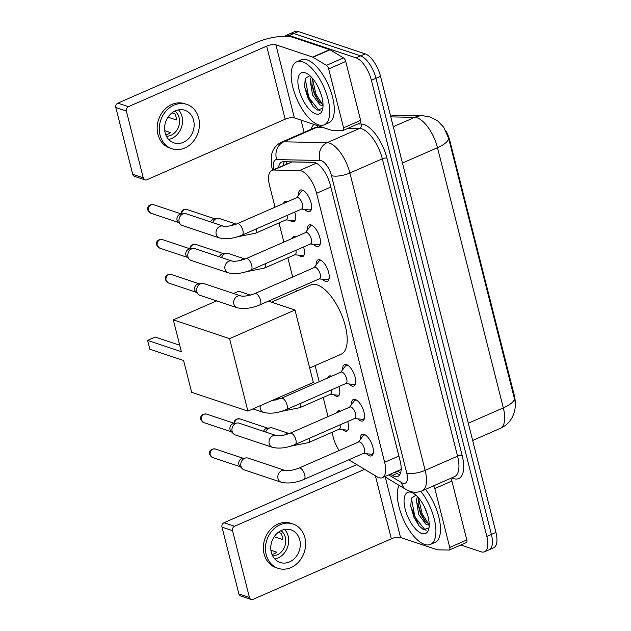 <?xml version="1.0" encoding="UTF-8"?>
<svg xmlns="http://www.w3.org/2000/svg" width="631" height="631" viewBox="0 0 631 631"><rect width="100%" height="100%" fill="white"/><g stroke="black" fill="none" stroke-linecap="round" stroke-linejoin="round"><path stroke-width="0.95" d="M294.724 212.079A11.003 4.717 66.4 0 1 293.904 221.655A11.003 4.717 66.4 0 1 292.043 221.655A11.003 4.717 66.4 0 1 289.803 220.266M283.611 203.434A11.003 4.717 66.4 0 1 285.078 201.502A11.003 4.717 66.4 0 1 286.939 201.494A11.003 4.717 66.4 0 1 287.499 201.731M303.558 246.981A11.003 4.717 66.4 0 1 302.738 256.557A11.003 4.717 66.4 0 1 300.877 256.565A11.003 4.717 66.4 0 1 298.637 255.169M292.437 238.337A11.003 4.717 66.4 0 1 293.912 236.404A11.003 4.717 66.4 0 1 295.773 236.404A11.003 4.717 66.4 0 1 296.333 236.633M338.879 386.59A11.003 4.717 66.4 0 1 338.066 396.173A11.003 4.717 66.4 0 1 336.205 396.173A11.003 4.717 66.4 0 1 333.965 394.785M327.765 377.945A11.003 4.717 66.4 0 1 329.24 376.013A11.003 4.717 66.4 0 1 331.101 376.013A11.003 4.717 66.4 0 1 331.661 376.242M347.713 421.492A11.003 4.717 66.4 0 1 346.9 431.076A11.003 4.717 66.4 0 1 345.039 431.076A11.003 4.717 66.4 0 1 342.799 429.687M336.599 412.848A11.003 4.717 66.4 0 1 338.074 410.915A11.003 4.717 66.4 0 1 339.935 410.915A11.003 4.717 66.4 0 1 340.495 411.144M298.495 195.184A11.705 5.016 66.4 0 1 300.356 190.081A11.705 5.016 66.4 0 1 302.336 190.073A11.705 5.016 66.4 0 1 310.436 200.792A11.705 5.016 66.4 0 1 309.742 211.519A11.705 5.016 66.4 0 1 307.762 211.527A11.705 5.016 66.4 0 1 304.726 209.421M307.329 230.086A11.705 5.016 66.4 0 1 309.19 224.983A11.705 5.016 66.4 0 1 311.17 224.983A11.705 5.016 66.4 0 1 319.262 235.694A11.705 5.016 66.4 0 1 318.576 246.421A11.705 5.016 66.4 0 1 316.596 246.429A11.705 5.016 66.4 0 1 313.56 244.323M316.155 264.996A11.705 5.016 66.4 0 1 318.016 259.885A11.705 5.016 66.4 0 1 319.996 259.885A11.705 5.016 66.4 0 1 328.096 270.596A11.705 5.016 66.4 0 1 327.41 281.323A11.705 5.016 66.4 0 1 325.43 281.331A11.705 5.016 66.4 0 1 322.394 279.233M342.657 369.703A11.705 5.016 66.4 0 1 344.518 364.592A11.705 5.016 66.4 0 1 346.498 364.592A11.705 5.016 66.4 0 1 354.59 375.303A11.705 5.016 66.4 0 1 353.904 386.038A11.705 5.016 66.4 0 1 351.924 386.038A11.705 5.016 66.4 0 1 348.888 383.94M351.483 404.605A11.705 5.016 66.4 0 1 353.344 399.494A11.705 5.016 66.4 0 1 355.324 399.494A11.705 5.016 66.4 0 1 363.424 410.213A11.705 5.016 66.4 0 1 362.73 420.94A11.705 5.016 66.4 0 1 360.751 420.94A11.705 5.016 66.4 0 1 357.722 418.842M360.317 439.507A11.705 5.016 66.4 0 1 362.178 434.396A11.705 5.016 66.4 0 1 364.158 434.396A11.705 5.016 66.4 0 1 372.258 445.115A11.705 5.016 66.4 0 1 371.564 455.842A11.705 5.016 66.4 0 1 369.585 455.842A11.705 5.016 66.4 0 1 366.548 453.744M348.777 459.802L376.967 476.768A20.626 8.85 -113.6 0 0 378.876 477.667A20.626 8.85 -113.6 0 0 382.362 477.667A20.626 8.85 -113.6 0 0 384.642 462.294L316.573 193.299A20.626 8.85 -113.6 0 0 299.48 170.551L273.602 170.039A20.626 8.85 -113.6 0 0 271.874 170.362A20.626 8.85 -113.6 0 0 269.595 185.735L275.021 207.189M515.188 402.933A18.567 7.966 -113.6 0 0 514.273 395.329L449.871 140.8A18.567 7.966 -113.6 0 0 445.857 130.775M382.362 477.667L399.999 469.945L401.387 468.502M313.986 162.372L292.098 161.938L271.874 170.362M332.001 432.345L333.168 436.96A20.626 8.85 -113.6 0 0 339.084 450.526M279.005 222.924L283.855 242.091M287.839 257.827L292.689 276.993M295.765 289.156L296.302 291.285M315.114 365.617L319.183 381.708M323.167 397.435L328.017 416.61M514.431 398.327A24.065 7.864 -14.2 0 1 503.333 407.878A27.504 11.8 -113.6 0 1 500.296 428.378C505.502 426.028 509.462 422.376 512.183 417.406L513.658 414.133C515.212 409.803 515.637 405.354 514.943 400.78L448.586 138.134L443.64 127.115L437.843 121.057L430.255 117.011L422.809 115.718A24.065 21.328 91.1 0 0 414.709 117.35L390.786 116.877M284.66 36.29A20.626 8.85 66.4 0 1 285.78 35.541A20.626 8.85 66.4 0 1 289.274 35.533L356.081 57.855L360.632 55.867A20.626 8.85 66.4 0 1 375.966 78.291L491.383 534.418A20.626 8.85 66.4 0 1 489.104 549.79A20.626 8.85 66.4 0 0 491.383 534.418L375.966 78.291A20.626 8.85 66.4 0 0 360.632 55.867L293.825 33.546L360.632 55.867L365.183 53.872A20.626 8.85 66.4 0 1 380.517 76.296L495.934 532.43A20.626 8.85 66.4 0 1 493.655 547.803L484.553 551.786A20.626 8.85 66.4 0 1 481.067 551.786L460.756 545.003M285.78 35.541L290.331 33.546A20.626 8.85 66.4 0 1 293.825 33.546A20.626 8.85 66.4 0 0 290.331 33.546L294.882 31.558A20.626 8.85 66.4 0 1 298.376 31.55L365.183 53.872M390.329 474.173L392.474 475.466A20.626 8.85 -113.6 0 0 394.383 476.366A20.626 8.85 -113.6 0 0 397.869 476.358A20.626 8.85 -113.6 0 0 400.149 460.993L330.321 185.049A20.626 8.85 -113.6 0 0 313.236 162.301L283.469 161.71A20.626 8.85 -113.6 0 0 281.741 162.041A20.626 8.85 -113.6 0 0 278.594 167.42M399.817 474.607A20.626 8.85 66.4 0 1 398.934 474.37A20.626 8.85 66.4 0 1 397.025 473.471L394.888 472.185M356.081 57.855A20.626 8.85 66.4 0 1 371.407 80.287L486.832 536.413A20.626 8.85 66.4 0 1 484.553 551.786M304.103 132.321L301.019 120.119M283.145 165.432A20.626 8.85 66.4 0 1 284.392 161.733M420.877 491.336A34.382 14.75 66.4 0 1 435.145 523.099A34.382 14.75 66.4 0 1 430.421 544.419A34.382 14.75 66.4 0 1 424.6 544.427A34.382 14.75 66.4 0 1 402.972 518.493A34.382 14.75 66.4 0 1 399.068 485.334M425.46 489.388A34.382 14.75 66.4 0 1 439.704 521.127A34.382 14.75 66.4 0 1 434.972 542.423L430.421 544.419M421.831 533.463A22.416 9.615 66.4 0 1 405.173 509.091A22.416 9.615 66.4 0 1 411.436 492.385A22.416 9.615 66.4 0 1 412.903 493.024A22.416 9.615 66.4 0 1 425.444 509.067A22.416 9.615 66.4 0 1 428.725 529.164A22.416 9.615 66.4 0 1 421.831 533.463M415.987 495.209L411.467 498.072L410.694 506.448L419.11 526.009L423.582 529.701L429.009 527.832M428.583 523.967L422.155 513.894L418.448 497.701L418.085 504.705L420.538 513.808L424.963 521.245L429.206 524.093M417.446 496.613L416.334 499.839L418.732 514.604L426.209 524.55L427.826 524.882A15.538 6.665 66.4 0 0 428.552 524.669A15.538 6.665 66.4 0 0 429.214 524.274M424.332 506.701L427.495 514.612M429.214 525.181L427.826 524.882M417.967 503.435L421.248 514.289L425.799 522.145M410.631 505.817L414.023 517.452L419.331 526.27M411.396 498.214L414.93 517.057L425.049 529.866L426.209 530.221M450.613 478.377A3.439 1.475 66.4 0 1 451.899 481.051L434.83 488.528L449.737 547.432L466.806 539.962A3.439 1.475 66.4 0 1 466.427 542.526L449.359 549.995A3.439 1.475 -113.6 0 0 449.737 547.432M451.899 481.051L466.806 539.962M251.185 599.45L240.64 595.924A3.439 2.895 -71.5 0 1 238.889 593.913L249.434 597.439A3.439 2.895 108.5 0 0 251.185 599.45A3.439 2.895 108.5 0 0 253.078 599.34L391.338 538.803A6.878 2.248 165.8 0 1 400.543 537.486L437.307 549.767A3.439 1.475 -113.6 0 0 437.606 549.822L449.067 550.051A3.439 1.475 -113.6 0 0 449.359 549.995M221.986 527.13A3.439 2.895 -71.5 0 1 224.037 522.736L234.582 526.254A3.439 2.895 108.5 0 0 232.539 530.655L221.986 527.13L238.889 593.913M356.775 464.613L224.037 522.736M232.539 530.655L249.434 597.439M234.582 526.254L364.608 469.33M434.83 488.528A3.439 1.475 -113.6 0 0 433.544 485.846M271.314 552.393A17.187 14.474 108.5 0 0 280.093 562.466A17.187 14.474 108.5 0 0 295.426 557.512A17.187 14.474 108.5 0 0 299.764 539.939A17.187 14.474 108.5 0 0 290.986 529.859A17.187 14.474 108.5 0 0 275.652 534.812A17.187 14.474 108.5 0 0 271.314 552.393M274.8 559.003A17.187 14.474 108.5 0 0 288.162 536.058A17.187 14.474 108.5 0 0 284.676 529.448M270.912 550.248L276.701 552.188A13.756 11.579 -71.5 0 1 271.993 554.491M274.177 536.744L282.585 539.552A13.756 11.579 -71.5 0 0 282.152 536.247A13.756 11.579 -71.5 0 0 280.992 533.258L278.279 532.351M272.608 555.84A13.756 11.579 108.5 0 0 285.315 537.304A13.756 11.579 108.5 0 0 281.016 530.663M292.95 523.99L290.836 523.288A23.379 19.687 108.5 0 0 269.989 530.024A23.379 19.687 108.5 0 0 264.081 553.931A23.379 19.687 108.5 0 0 276.023 567.632L278.129 568.334A23.379 19.687 108.5 0 0 298.984 561.598A23.379 19.687 108.5 0 0 304.883 537.691A23.379 19.687 108.5 0 0 292.95 523.99A23.379 19.687 108.5 0 0 272.095 530.734A23.379 19.687 108.5 0 0 266.195 554.633A23.379 19.687 108.5 0 0 278.129 568.334M279.328 532.698L278.034 532.54M302.486 61.838A34.382 14.75 66.4 0 1 326.274 93.317A34.382 14.75 66.4 0 1 324.247 124.828A34.382 14.75 66.4 0 1 318.434 124.835A34.382 14.75 66.4 0 1 294.645 93.356A34.382 14.75 66.4 0 1 296.673 61.838A34.382 14.75 66.4 0 1 302.486 61.838M296.673 61.838L301.224 59.85A34.382 14.75 66.4 0 1 307.045 59.842A34.382 14.75 66.4 0 1 330.825 91.321A34.382 14.75 66.4 0 1 328.798 122.832L324.247 124.828M315.658 113.872A22.416 9.615 66.4 0 1 298.999 89.507A22.416 9.615 66.4 0 1 305.262 72.794A22.416 9.615 66.4 0 1 306.729 73.433A22.416 9.615 66.4 0 1 319.27 89.476A22.416 9.615 66.4 0 1 322.551 109.573A22.416 9.615 66.4 0 1 315.658 113.872M309.813 75.617L305.294 78.481L304.521 86.857L312.937 106.426L317.409 110.109L322.835 108.24M322.409 104.383L315.981 94.303L312.274 78.11L311.911 85.122L314.364 94.224L318.789 101.662L323.033 104.501M311.28 77.021L310.16 80.247L312.558 95.013L320.035 104.959L321.652 105.29A15.538 6.665 66.4 0 0 322.386 105.077A15.538 6.665 66.4 0 0 323.04 104.683M318.158 87.11L321.329 95.029M323.04 105.59L321.652 105.29M311.801 83.844L315.074 94.697L319.625 102.553M304.457 86.226L307.849 97.86L313.157 106.678M305.223 78.63L308.756 97.466L318.876 110.275L320.035 110.63M271.496 302.154L310.823 284.928A37.821 16.225 66.4 0 1 317.227 284.92A37.821 16.225 66.4 0 1 343.39 319.546A37.821 16.225 66.4 0 1 341.166 354.212L309.671 367.999M181.357 351.672L147.599 340.393L149.831 349.211L183.589 360.49L191.643 392.308L247.896 411.104L229.566 338.658L173.304 319.854L181.357 351.672M179.732 345.244L155.226 337.057L147.599 340.393M173.304 319.854L216.622 300.892M233.525 293.486L238.739 291.206L250.381 295.095M229.566 338.658L295 310.002L268.427 301.129M295 310.002L313.331 382.457L247.896 411.104M363.369 453.405L371.067 454.217A10.317 4.425 -113.6 0 0 372.148 454.068A10.317 4.425 -113.6 0 0 373.355 452.735M365.672 435.193A10.317 4.425 -113.6 0 0 365.617 435.169A10.317 4.425 -113.6 0 0 363.874 435.177A10.317 4.425 -113.6 0 0 363.03 435.863L358.408 442.071M363.661 453.279A6.192 2.658 -113.6 0 0 364.032 447.608A6.192 2.658 -113.6 0 0 359.749 441.937A6.192 2.658 -113.6 0 0 358.7 441.945L299.07 468.052A6.192 2.658 -113.6 0 1 300.119 468.052A6.192 2.658 -113.6 0 1 304.623 474.417A6.192 2.658 -113.6 0 1 304.032 479.386L363.661 453.279M285.102 470.481A6.192 5.214 -71.5 0 0 279.707 472.122A6.192 5.214 -71.5 0 0 277.94 478.235A6.192 5.214 -71.5 0 0 278.019 478.59A6.192 5.214 -71.5 0 0 281.181 482.218L244.118 469.835A6.192 5.214 -71.5 0 1 242.343 468.73A6.192 5.214 -71.5 0 1 240.963 466.214A6.192 5.214 -71.5 0 1 244.647 458.295A6.192 5.214 -71.5 0 1 245.956 457.917A6.192 5.214 -71.5 0 1 248.038 458.098L285.102 470.481C288.225 471.105 292.879 470.292 299.07 468.052M242.343 468.73L239.867 466.23A4.472 3.762 -71.5 0 1 238.865 464.416A4.472 3.762 -71.5 0 1 241.531 458.698A4.472 3.762 -71.5 0 1 242.478 458.421L245.956 457.917M354.543 418.503L362.233 419.315A10.317 4.425 -113.6 0 0 363.314 419.165A10.317 4.425 -113.6 0 0 364.521 417.832M356.846 400.291A10.317 4.425 -113.6 0 0 356.783 400.267A10.317 4.425 -113.6 0 0 355.04 400.267A10.317 4.425 -113.6 0 0 354.196 400.961L349.574 407.169M354.835 418.377A6.192 2.658 -113.6 0 0 355.198 412.706A6.192 2.658 -113.6 0 0 350.915 407.034A6.192 2.658 -113.6 0 0 349.866 407.042L290.236 433.15A6.192 2.658 -113.6 0 1 291.285 433.142A6.192 2.658 -113.6 0 1 295.789 439.515A6.192 2.658 -113.6 0 1 295.205 444.484L354.835 418.377M276.268 435.579A6.192 5.214 -71.5 0 0 270.88 437.22A6.192 5.214 -71.5 0 0 269.106 443.333A6.192 5.214 -71.5 0 0 269.192 443.688A6.192 5.214 -71.5 0 0 272.347 447.316L235.284 434.933A6.192 5.214 -71.5 0 1 233.509 433.82A6.192 5.214 -71.5 0 1 232.129 431.304A6.192 5.214 -71.5 0 1 235.813 423.393A6.192 5.214 -71.5 0 1 237.122 423.015A6.192 5.214 -71.5 0 1 239.212 423.196L276.268 435.579C279.391 436.195 284.045 435.39 290.236 433.15M233.509 433.82L231.033 431.328A4.472 3.762 -71.5 0 1 230.031 429.514A4.472 3.762 -71.5 0 1 232.697 423.795A4.472 3.762 -71.5 0 1 233.644 423.519L237.122 423.015M345.709 383.601L353.399 384.413A10.317 4.425 -113.6 0 0 354.48 384.263A10.317 4.425 -113.6 0 0 355.695 382.93M348.012 365.388A10.317 4.425 -113.6 0 0 347.957 365.365A10.317 4.425 -113.6 0 0 346.206 365.365A10.317 4.425 -113.6 0 0 345.362 366.059L340.74 372.266M346.001 383.474A6.192 2.658 -113.6 0 0 346.364 377.803A6.192 2.658 -113.6 0 0 342.081 372.132A6.192 2.658 -113.6 0 0 341.04 372.14L281.41 398.248A6.192 2.658 -113.6 0 1 282.451 398.24A6.192 2.658 -113.6 0 1 286.955 404.613A6.192 2.658 -113.6 0 1 286.371 409.582L346.001 383.474M319.215 278.894L326.905 279.707A10.317 4.425 -113.6 0 0 327.986 279.557A10.317 4.425 -113.6 0 0 329.201 278.216M321.518 260.674A10.317 4.425 -113.6 0 0 321.463 260.658A10.317 4.425 -113.6 0 0 319.712 260.658A10.317 4.425 -113.6 0 0 318.868 261.352L314.246 267.56M319.507 278.768A6.192 2.658 -113.6 0 0 319.87 273.097A6.192 2.658 -113.6 0 0 315.587 267.426A6.192 2.658 -113.6 0 0 314.538 267.426L254.916 293.533A6.192 2.658 -113.6 0 1 255.957 293.533A6.192 2.658 -113.6 0 1 260.461 299.906A6.192 2.658 -113.6 0 1 259.877 304.876L319.507 278.768M240.947 295.971A6.192 5.214 -71.5 0 0 235.552 297.611A6.192 5.214 -71.5 0 0 233.785 303.716A6.192 5.214 -71.5 0 0 233.864 304.079A6.192 5.214 -71.5 0 0 237.019 307.707L199.964 295.324A6.192 5.214 -71.5 0 1 198.189 294.212A6.192 5.214 -71.5 0 1 196.801 291.696A6.192 5.214 -71.5 0 1 200.484 283.784A6.192 5.214 -71.5 0 1 201.794 283.406A6.192 5.214 -71.5 0 1 203.884 283.587L240.947 295.971C244.063 296.586 248.717 295.773 254.916 293.533M198.189 294.212L195.705 291.719A4.472 3.762 -71.5 0 1 194.711 289.897A4.472 3.762 -71.5 0 1 197.369 284.187A4.472 3.762 -71.5 0 1 198.315 283.911L201.794 283.406M310.381 243.992L318.079 244.804A10.317 4.425 -113.6 0 0 319.16 244.654A10.317 4.425 -113.6 0 0 320.367 243.314M312.684 225.772A10.317 4.425 -113.6 0 0 312.629 225.756A10.317 4.425 -113.6 0 0 310.886 225.756A10.317 4.425 -113.6 0 0 310.042 226.45L305.42 232.65M310.673 243.866A6.192 2.658 -113.6 0 0 311.036 238.187A6.192 2.658 -113.6 0 0 306.761 232.523A6.192 2.658 -113.6 0 0 305.712 232.523L246.082 258.631A6.192 2.658 -113.6 0 1 247.131 258.631A6.192 2.658 -113.6 0 1 251.627 265.004A6.192 2.658 -113.6 0 1 251.043 269.973L310.673 243.866M232.113 261.068A6.192 5.214 -71.5 0 0 226.718 262.709A6.192 5.214 -71.5 0 0 224.951 268.814A6.192 5.214 -71.5 0 0 225.03 269.177A6.192 5.214 -71.5 0 0 228.193 272.805L191.13 260.422A6.192 5.214 -71.5 0 1 189.355 259.309A6.192 5.214 -71.5 0 1 187.967 256.793A6.192 5.214 -71.5 0 1 191.658 248.882A6.192 5.214 -71.5 0 1 192.968 248.504A6.192 5.214 -71.5 0 1 195.05 248.685L232.113 261.068C235.229 261.684 239.89 260.871 246.082 258.631M189.355 259.309L186.879 256.817A4.472 3.762 -71.5 0 1 185.877 254.995A4.472 3.762 -71.5 0 1 188.535 249.284A4.472 3.762 -71.5 0 1 189.481 249.008L192.968 248.504M301.547 209.09L309.245 209.902A10.317 4.425 -113.6 0 0 310.326 209.752A10.317 4.425 -113.6 0 0 311.533 208.411M303.85 190.87A10.317 4.425 -113.6 0 0 303.795 190.854A10.317 4.425 -113.6 0 0 302.052 190.854A10.317 4.425 -113.6 0 0 301.208 191.548L296.586 197.748M301.839 208.964A6.192 2.658 -113.6 0 0 302.21 203.285A6.192 2.658 -113.6 0 0 297.927 197.621A6.192 2.658 -113.6 0 0 296.878 197.621L237.248 223.729A6.192 2.658 -113.6 0 1 238.297 223.729A6.192 2.658 -113.6 0 1 242.801 230.102A6.192 2.658 -113.6 0 1 242.209 235.071L301.839 208.964M223.279 226.166A6.192 5.214 -71.5 0 0 217.884 227.807A6.192 5.214 -71.5 0 0 216.117 233.912A6.192 5.214 -71.5 0 0 216.196 234.275A6.192 5.214 -71.5 0 0 219.359 237.903L182.296 225.519A6.192 5.214 -71.5 0 1 180.521 224.407A6.192 5.214 -71.5 0 1 179.141 221.891A6.192 5.214 -71.5 0 1 182.824 213.98A6.192 5.214 -71.5 0 1 184.134 213.601A6.192 5.214 -71.5 0 1 186.216 213.783L223.279 226.166C226.403 226.781 231.056 225.969 237.248 223.729M180.521 224.407L178.045 221.907A4.472 3.762 -71.5 0 1 177.043 220.093A4.472 3.762 -71.5 0 1 179.709 214.382A4.472 3.762 -71.5 0 1 180.655 214.106L184.134 213.601M338.981 429.285L346.679 430.097A10.317 4.425 -113.6 0 0 347.76 429.948A10.317 4.425 -113.6 0 0 348.162 429.703M290.363 446.251L308.551 442.607L339.273 429.151A6.192 2.658 -113.6 0 0 340.03 424.852M265.683 432.046A6.192 5.214 -71.5 0 1 269.137 428.189A6.192 5.214 -71.5 0 1 270.447 427.81A6.192 5.214 -71.5 0 1 272.529 427.992L289.219 433.568M263.545 431.328A4.472 3.762 -71.5 0 1 266.014 428.591A4.472 3.762 -71.5 0 1 266.96 428.315L270.447 427.81M339.935 410.915A10.317 4.425 -113.6 0 0 339.486 411.049A10.317 4.425 -113.6 0 0 338.642 411.743L338.405 412.059M330.155 394.383L337.845 395.195A10.317 4.425 -113.6 0 0 338.926 395.045A10.317 4.425 -113.6 0 0 339.328 394.801M281.536 411.349L299.717 407.705L330.447 394.249A6.192 2.658 -113.6 0 0 331.204 389.95M331.101 376.013A10.317 4.425 -113.6 0 0 330.652 376.147A10.317 4.425 -113.6 0 0 329.808 376.841L329.571 377.157M294.827 254.766L302.517 255.579A10.317 4.425 -113.6 0 0 303.598 255.429A10.317 4.425 -113.6 0 0 304 255.192M246.208 271.74L264.389 268.096L295.119 254.64A6.192 2.658 -113.6 0 0 295.876 250.341M221.528 257.527A6.192 5.214 -71.5 0 1 224.975 253.678A6.192 5.214 -71.5 0 1 226.284 253.299A6.192 5.214 -71.5 0 1 228.375 253.481L245.057 259.057M219.383 256.809A4.472 3.762 -71.5 0 1 221.86 254.08A4.472 3.762 -71.5 0 1 222.806 253.804L226.284 253.299M295.773 236.404A10.317 4.425 -113.6 0 0 295.324 236.538A10.317 4.425 -113.6 0 0 294.48 237.224L294.243 237.548M285.993 219.864L293.691 220.676A10.317 4.425 -113.6 0 0 294.772 220.527A10.317 4.425 -113.6 0 0 295.174 220.29M237.374 236.838L255.563 233.194L286.285 219.738A6.192 2.658 -113.6 0 0 287.042 215.439M212.694 222.625A6.192 5.214 -71.5 0 1 216.141 218.776A6.192 5.214 -71.5 0 1 217.45 218.397A6.192 5.214 -71.5 0 1 219.541 218.578L236.231 224.155M210.549 221.907A4.472 3.762 -71.5 0 1 213.026 219.178A4.472 3.762 -71.5 0 1 213.972 218.902L217.45 218.397M286.939 201.494A10.317 4.425 -113.6 0 0 286.498 201.628A10.317 4.425 -113.6 0 0 285.654 202.322L285.417 202.646M328.656 68.937A3.439 1.475 -113.6 0 0 326.416 65.348L312.96 57.247A3.439 1.475 -113.6 0 0 312.645 57.098L329.713 49.628A3.439 1.475 66.4 0 1 330.029 49.778L343.485 57.878A3.439 1.475 66.4 0 1 345.725 61.459L328.656 68.937L343.564 127.848L360.632 120.371A3.439 1.475 66.4 0 1 360.254 122.935L343.185 130.404A3.439 1.475 -113.6 0 0 343.564 127.848M345.725 61.459L360.632 120.371M329.713 49.628L292.95 37.339A27.504 8.984 -14.2 0 0 256.123 42.608L117.863 103.145L128.409 106.671L266.676 46.134A6.878 2.248 165.8 0 1 275.881 44.817L312.645 57.098M145.02 179.859L134.466 176.333A3.439 2.895 -71.5 0 1 132.715 174.322L143.261 177.847A3.439 2.895 108.5 0 0 145.02 179.859A3.439 2.895 108.5 0 0 146.905 179.748L285.165 119.212A6.878 2.248 165.8 0 1 294.369 117.894L331.133 130.183A3.439 1.475 -113.6 0 0 331.433 130.238L342.893 130.459A3.439 1.475 -113.6 0 0 343.185 130.404M128.409 106.671A3.439 2.895 108.5 0 0 126.366 111.064L115.812 107.538L132.715 174.322M115.812 107.538A3.439 2.895 -71.5 0 1 117.863 103.145M126.366 111.064L143.261 177.847M165.141 132.802A17.187 14.474 108.5 0 0 173.919 142.882A17.187 14.474 108.5 0 0 189.253 137.921A17.187 14.474 108.5 0 0 193.591 120.347A17.187 14.474 108.5 0 0 184.812 110.267A17.187 14.474 108.5 0 0 169.479 115.228A17.187 14.474 108.5 0 0 165.141 132.802M168.627 139.412A17.187 14.474 108.5 0 0 181.988 116.467A17.187 14.474 108.5 0 0 178.502 109.857M164.738 130.656L170.536 132.597A13.756 11.579 -71.5 0 1 165.819 134.9M168.004 117.153L176.412 119.969A13.756 11.579 -71.5 0 0 175.978 116.656A13.756 11.579 -71.5 0 0 174.819 113.667L172.113 112.76M166.434 136.249A13.756 11.579 108.5 0 0 179.141 117.713A13.756 11.579 108.5 0 0 174.85 111.072M186.776 104.399L184.67 103.697A23.379 19.687 108.5 0 0 163.815 110.433A23.379 19.687 108.5 0 0 157.916 134.34A23.379 19.687 108.5 0 0 169.849 148.04L171.955 148.75A23.379 19.687 108.5 0 0 192.81 142.007A23.379 19.687 108.5 0 0 198.71 118.107A23.379 19.687 108.5 0 0 186.776 104.399A23.379 19.687 108.5 0 0 165.921 111.143A23.379 19.687 108.5 0 0 160.022 135.042A23.379 19.687 108.5 0 0 171.955 148.75M173.154 113.107L171.861 112.957M449.871 140.8L449.311 141.044M514.273 395.329L513.713 395.574M400.898 469.219A20.626 15.941 121 0 0 401.135 469.874M286.726 161.773A20.626 18.275 91.1 0 0 286.734 163.863M398.895 456.055L384.642 462.294M292.098 161.938L273.602 170.039M316.297 163.184L299.48 170.551M330.833 187.06L316.573 193.299M448.586 138.134A24.065 7.864 165.8 0 1 437.496 147.686A27.504 11.8 -113.6 0 0 417.052 117.784A27.504 11.8 -113.6 0 0 414.709 117.35L393.279 126.736M390.581 116.088L397.577 115.221A24.065 21.328 91.1 0 0 390.66 116.38M468.297 423.22L503.333 407.878L437.496 147.686L402.46 163.027M380.517 76.296L371.407 80.287M495.934 532.43L486.832 536.413M298.376 31.55L289.274 35.533M388.712 474.883L401.608 482.644A13.756 5.9 -113.6 0 0 402.878 483.243A13.756 5.9 -113.6 0 0 406.727 472.998L331.48 175.631A13.756 5.9 -113.6 0 0 321.258 160.676A13.756 5.9 -113.6 0 0 320.083 160.463L276.733 159.604A13.756 5.9 -113.6 0 0 273.917 169.471M276.733 159.604A13.756 12.186 91.1 0 1 283.753 141.809L316.186 127.604A27.504 11.8 -113.6 0 0 313.875 128.046L281.442 142.243A27.504 11.8 66.4 0 1 283.753 141.809L327.103 142.661A27.504 11.8 66.4 0 1 329.453 143.095A27.504 11.8 66.4 0 1 349.889 172.997L425.136 470.363A27.504 11.8 66.4 0 1 422.1 490.855L454.533 476.657A27.504 11.8 -113.6 0 0 457.57 456.166L382.323 158.799A27.504 11.8 -113.6 0 0 361.878 128.898A27.504 11.8 -113.6 0 0 359.536 128.464L348.138 128.235M357.935 123.944L361.295 124.015A30.943 13.275 66.4 0 1 386.929 158.136L462.168 455.503A3.439 1.12 -14.2 0 0 457.57 456.166L425.136 470.363A13.756 4.496 165.8 0 1 406.727 472.998M361.295 124.015A3.439 3.045 -88.9 0 1 359.536 128.464L327.103 142.661A13.756 12.186 91.1 0 0 320.083 160.463M462.168 455.503A30.943 13.275 66.4 0 1 453.523 478.566A30.943 13.275 66.4 0 1 451.812 477.848M311.154 129.237A30.943 13.275 66.4 0 1 314.017 124.457M331.48 175.631A13.756 4.496 165.8 0 0 349.889 172.997L382.323 158.799A3.439 1.12 -14.2 0 1 386.929 158.136M323.884 127.762L316.186 127.604A3.439 3.045 -88.9 0 0 317.89 125.758M273.286 169.747A13.756 4.496 165.8 0 1 272.111 168.461L272.521 170.078M401.608 482.644A13.756 10.624 121 0 0 405.899 489.443L384.658 476.657M397.025 473.471L392.474 475.466M375.406 475.829L391.338 538.803M385.241 477.012L400.543 537.486M215.36 448.988C209.807 448.609 209.169 451.828 209.61 454.328L212.529 457.467A4.472 3.762 -71.5 0 1 210.241 454.848A4.472 3.762 -71.5 0 1 211.369 450.282A4.472 3.762 -71.5 0 1 215.36 448.988L243.258 458.311M209.61 454.328A4.472 1.459 -14.2 0 0 210.241 454.848M206.526 414.086C200.974 413.699 200.343 416.925 200.776 419.426L203.695 422.565A4.472 3.762 -71.5 0 1 201.415 419.946A4.472 3.762 -71.5 0 1 202.543 415.379A4.472 3.762 -71.5 0 1 206.526 414.086L234.424 423.409M200.776 419.426A4.472 1.459 -14.2 0 0 201.415 419.946M286.371 409.582C278.074 413.076 270.454 414.015 263.513 412.414A6.192 5.214 -71.5 0 1 260.358 408.785A6.192 5.214 -71.5 0 1 260.28 408.431A6.192 5.214 -71.5 0 1 260.319 405.662M171.198 274.477C165.645 274.091 165.014 277.309 165.448 279.809L168.367 282.956A4.472 3.762 -71.5 0 1 166.087 280.338A4.472 3.762 -71.5 0 1 167.215 275.763A4.472 3.762 -71.5 0 1 171.198 274.477L199.096 283.8M165.448 279.809A4.472 1.459 -14.2 0 0 166.087 280.338M162.372 239.575C156.811 239.188 156.18 242.407 156.622 244.907L159.533 248.054A4.472 3.762 -71.5 0 1 157.253 245.435A4.472 3.762 -71.5 0 1 158.381 240.861A4.472 3.762 -71.5 0 1 162.372 239.575L190.262 248.898M156.622 244.907A4.472 1.459 -14.2 0 0 157.253 245.435M153.538 204.673C147.977 204.286 147.346 207.504 147.788 210.005L150.706 213.152A4.472 3.762 -71.5 0 1 148.419 210.533A4.472 3.762 -71.5 0 1 149.547 205.958A4.472 3.762 -71.5 0 1 153.538 204.673L181.436 213.996M147.788 210.005A4.472 1.459 -14.2 0 0 148.419 210.533M308.551 442.607A6.192 2.658 -113.6 0 0 309.308 438.308M284.581 434.988A6.192 5.214 -71.5 0 1 289.187 433.584M234.598 423.385A4.472 3.762 -71.5 0 1 239.851 418.881L267.741 428.204M299.717 407.705A6.192 2.658 -113.6 0 0 300.474 403.406M275.747 400.086A6.192 5.214 -71.5 0 1 280.353 398.682M264.389 268.096A6.192 2.658 -113.6 0 0 265.146 263.797M240.419 260.477A6.192 5.214 -71.5 0 1 245.025 259.065M190.436 248.874A4.472 3.762 -71.5 0 1 195.689 244.371L223.587 253.694M255.563 233.194A6.192 2.658 -113.6 0 0 256.32 228.895M231.585 225.575A6.192 5.214 -71.5 0 1 236.199 224.163M181.602 213.964A4.472 3.762 -71.5 0 1 186.855 209.468L214.753 218.791M266.676 46.134L285.165 119.212M275.881 44.817L294.369 117.894M330.029 49.778L312.96 57.247M326.416 65.348L343.485 57.878M397.341 471.105L400.543 473.029M397.577 115.221L422.809 115.718M500.296 428.378L472.666 440.477M405.899 489.443L409.905 491.304C414.039 492.677 418.108 492.527 422.1 490.855M281.442 142.243C275.897 144.956 272.553 149.397 271.401 155.557L271.559 165.906L272.111 168.461M372.148 454.068L373.181 453.618M363.874 435.177L364.907 434.72M281.181 482.218C288.115 483.827 295.734 482.881 304.032 479.386M212.529 457.467L240.419 466.79M363.314 419.165L364.347 418.716M355.04 400.267L356.073 399.817M272.347 447.316C279.288 448.925 286.908 447.978 295.205 444.484M203.695 422.565L231.593 431.888M354.48 384.263L355.521 383.814M271.448 400.795L281.41 398.248M346.206 365.365L347.247 364.915M263.513 412.414L252.96 408.888M327.986 279.557L329.019 279.099M319.712 260.658L320.753 260.209M237.019 307.707C243.96 309.308 251.58 308.362 259.877 304.876M168.367 282.956L196.265 292.279M319.16 244.654L320.193 244.197M310.886 225.756L311.919 225.306M228.193 272.805C235.126 274.406 242.746 273.46 251.043 269.973M159.533 248.054L187.431 257.377M310.326 209.752L311.359 209.295M302.052 190.854L303.085 190.404M219.359 237.903C226.292 239.504 233.912 238.557 242.209 235.071M150.706 213.152L178.597 222.467M239.851 418.881L236.428 419.126L234.622 420.782L233.967 423.259M280.385 398.666L278.074 397.893M195.689 244.371L192.266 244.615L190.467 246.264L189.805 248.74M186.855 209.468L183.432 209.713L181.633 211.361L180.971 213.838"/></g></svg>
